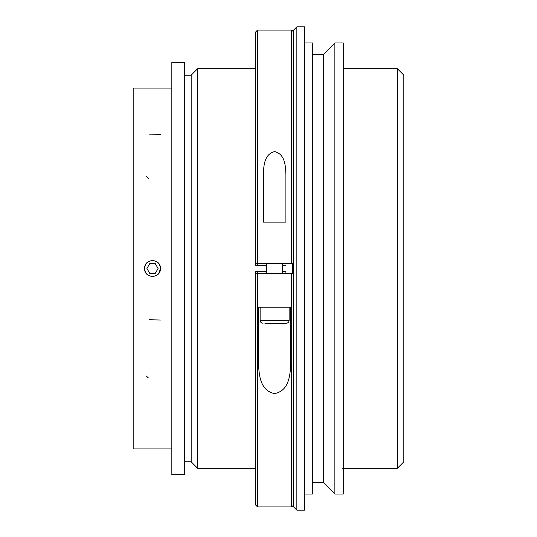 <?xml version="1.0" encoding="UTF-8"?>
<svg xmlns="http://www.w3.org/2000/svg" width="537" height="537" viewBox="0 0 537 537"><rect width="100%" height="100%" fill="white"/><g stroke="black" fill="none" stroke-linecap="round" stroke-linejoin="round"><path stroke-width="0.81" d="M285.899 222.103L263.345 222.103L263.345 174.451C263.701 166.195 264.13 154.072 274.595 151.629C285.107 154.012 285.53 166.141 285.899 174.451L285.899 222.103M293.632 504.995L291.698 506.928L257.545 506.928L257.545 273.333L293.632 273.333M266.567 265.278L257.545 265.278L257.545 30.072L291.698 30.072L291.698 263.667L255.612 263.667L255.612 32.005L257.545 30.072M291.698 506.928L291.698 273.333M258.512 307.164L258.512 362.549C258.894 374.067 259.774 390.654 274.561 393.581C289.45 390.782 290.349 374.108 290.732 362.549L290.732 307.164L258.512 307.164M293.632 263.667L291.698 263.667M257.545 506.928L255.612 504.995L255.612 273.333L257.545 273.333L257.545 271.722L266.567 271.722M282.677 273.333L282.677 263.667L258.19 263.667M296.854 510.15L293.632 506.928L293.632 30.072L296.854 26.85L296.854 510.15L304.586 510.15L304.586 26.85L296.854 26.85M285.899 265.278L282.677 265.278M292.343 263.667L292.343 273.333M282.677 271.722L285.899 271.722L285.899 273.333M255.612 468.264L197.616 468.264L197.616 68.736L255.612 68.736M197.616 468.264L191.172 461.82L191.172 75.18L197.616 68.736M191.172 461.82L184.728 461.82M184.728 474.708L184.728 62.292L171.84 62.292L171.84 474.708L184.728 474.708M133.176 448.932L133.176 88.068L171.84 88.068L133.176 88.068L133.176 448.932L171.84 448.932L133.176 448.932M144.634 268.5C144.05 258.136 160.966 258.136 160.382 268.5C160.972 278.851 144.05 278.871 144.634 268.5A7.874 7.874 0 0 0 152.508 276.374A7.874 7.874 0 0 0 160.382 268.5A7.874 7.874 0 0 0 152.508 260.626A7.874 7.874 0 0 0 144.634 268.5M397.38 68.736L397.38 468.264L403.824 461.82L403.824 75.18L397.38 68.736L343.25 68.736M397.38 468.264L342.606 468.264M257.545 265.278L255.612 265.278L255.612 263.667M255.612 273.333L255.612 271.722L257.545 271.722M343.25 494.04L343.25 42.96L334.873 42.96L334.873 494.04L343.25 494.04M334.873 494.04L323.274 482.441L323.274 54.559L334.873 42.96M323.274 54.559L312.319 54.559M304.586 494.04L312.319 494.04L312.319 42.96L304.586 42.96M149.716 273.333L146.93 268.5L149.716 263.667L155.3 263.667L158.086 268.5L155.3 273.333L149.716 273.333M260.123 307.164L260.123 320.374L289.121 320.374C288.966 322.119 288 323.086 286.221 323.274L264.909 323.274M268.393 323.274L281.26 323.274M160.563 268.52L158.724 273.447M146.319 376.014L148.387 377.947M146.319 176.337L148.387 178.425M149.447 319.763L160.852 320.018M149.447 134.143L160.852 134.324M293.632 32.005L291.698 30.072M191.172 75.18L184.728 75.18M323.274 482.441L312.319 482.441M266.567 273.333L266.567 263.667M289.121 320.374L289.121 307.164M260.123 320.374C260.277 322.119 261.244 323.086 263.023 323.274"/></g></svg>
